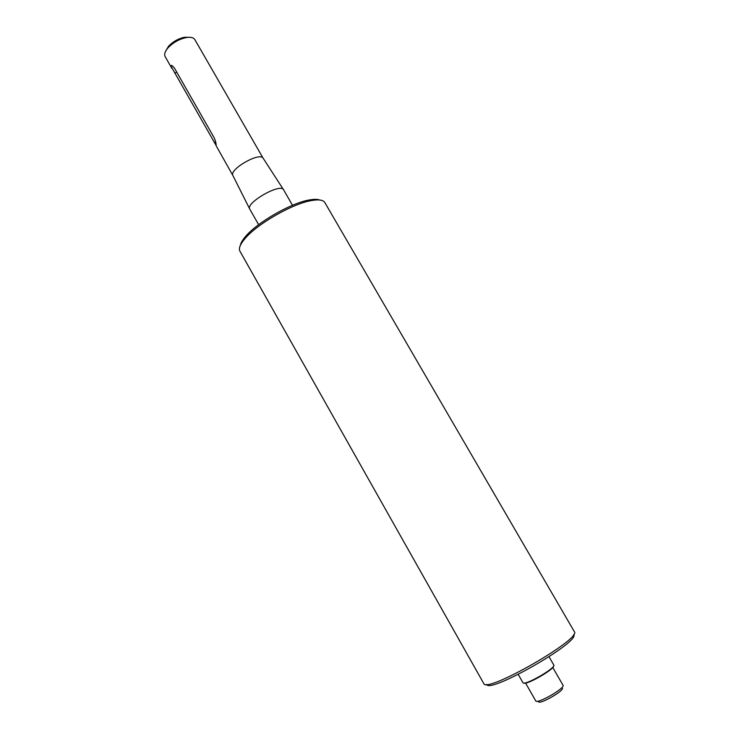 <?xml version="1.0" encoding="UTF-8"?>
<svg xmlns="http://www.w3.org/2000/svg" width="739" height="739" viewBox="0 0 739 739"><rect width="100%" height="100%" fill="white"/><g stroke="black" fill="none" stroke-linecap="round" stroke-linejoin="round"><path stroke-width="1.11" d="M523.683 683.002C526.048 685.561 554.693 669.155 553.687 665.821M549.04 656.777L553.77 664.989C556.504 667.779 523.951 686.429 522.926 682.651L518.233 674.421M538.546 701.348C537.65 706.105 566.545 689.552 561.991 687.926M552.781 667.474L562.998 685.229C565.603 688.046 536.819 704.526 535.71 700.858L525.568 683.058M216.139 145.481L170.94 66.131L171.688 65.318L174.238 67.739L214.208 137.851C215.576 141.075 216.222 143.615 216.139 145.481M171.864 68.404L165.157 56.635C164.012 54.344 164.982 51.397 168.076 47.786C172.972 42.668 178.856 39.296 185.748 37.661C190.431 36.821 193.47 37.477 194.856 39.629L263.112 158.174L283.573 189.775L292.505 205.285M189.96 37.31L184.205 37.283C178.09 38.724 172.871 41.717 168.529 46.261L165.638 51.24M216.13 145.731L232.868 175.494C229.035 169.314 259.731 151.744 263.112 158.174M258.632 224.684L249.69 208.961C245.745 202.754 280.109 183.069 283.471 189.618M486.65 684.379C488.895 694.226 580.965 641.489 573.612 634.57M242.161 242.235L245.089 237.746M319.71 200.001C317.419 199.16 314.038 199.133 309.558 199.927C291.388 202.772 257.024 222.448 245.385 236.683C242.429 240.147 240.738 243.076 240.314 245.468M574.323 631.633C582.443 638.524 485.588 693.995 483.749 683.501L239.926 251.186C238.485 248.498 240.11 244.387 244.785 238.845C256.913 224.037 292.82 203.474 311.729 200.509C318.878 199.281 323.248 199.964 324.837 202.56L574.323 631.633M214.347 142.609L215.677 141.98M174.764 73.115L176.778 72.191M168.529 46.261L168.076 47.786M184.205 37.283L185.748 37.661M232.868 175.494L249.69 208.961M245.385 236.683L244.785 238.845M309.558 199.927L311.729 200.509"/></g></svg>
